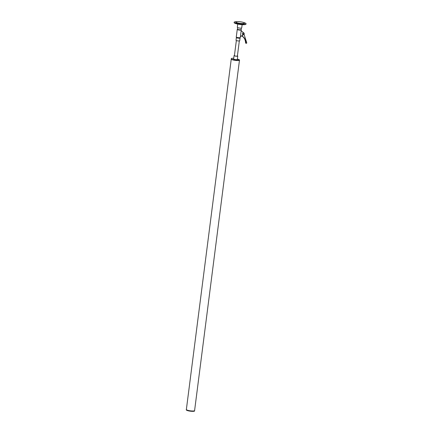<?xml version="1.0" encoding="UTF-8"?>
<svg xmlns="http://www.w3.org/2000/svg" width="433" height="433" viewBox="0 0 433 433"><rect width="100%" height="100%" fill="white"/><g stroke="black" fill="none" stroke-linecap="round" stroke-linejoin="round"><path stroke-width="0.65" d="M231.244 59.137L186.363 409.494A4.2 0.806 7.3 0 0 188.485 410.489A4.2 0.806 7.3 0 0 192.782 410.993A4.2 0.806 7.3 0 0 194.574 410.728L239.465 60.295M237.36 59.088L239.016 59.797L238.172 59.835L239.254 59.835L237.371 59.029M233.717 58.266A4.233 0.812 7.3 0 0 233.203 58.255A4.233 0.812 7.3 0 0 231.271 58.688A4.233 0.812 7.3 0 0 233.409 59.689A4.233 0.812 7.3 0 0 237.739 60.198A4.233 0.812 7.3 0 0 239.546 59.927L239.498 60.274A4.233 0.812 7.3 0 1 237.69 60.544A4.233 0.812 7.3 0 1 233.365 60.035A4.233 0.812 7.3 0 1 231.227 59.04L231.271 58.688M239.546 59.927L237.376 58.996M194.574 410.717L194.563 411.079A4.233 0.812 -172.7 0 1 192.75 411.35A4.233 0.812 -172.7 0 1 188.425 410.841A4.233 0.812 -172.7 0 1 186.287 409.84L186.336 409.494A4.233 0.812 -172.7 0 1 186.374 409.401M194.606 410.728A4.233 0.812 -172.7 0 1 192.799 410.998A4.233 0.812 -172.7 0 1 188.474 410.489A4.233 0.812 -172.7 0 1 186.336 409.494M234.442 55.435A1.862 0.357 7.3 0 0 234.058 55.603L233.625 58.991A1.862 0.357 7.3 0 0 233.917 59.229A1.862 0.357 7.3 0 0 235.969 59.635A1.862 0.357 7.3 0 0 237.316 59.462L237.749 56.073A1.862 0.357 7.3 0 0 237.457 55.835A1.862 0.357 7.3 0 0 237.419 55.819M234.058 55.603A1.862 0.357 7.3 0 0 234.35 55.841A1.862 0.357 7.3 0 0 236.402 56.247A1.862 0.357 7.3 0 0 237.749 56.073M236.348 40.55L234.415 55.646A1.499 0.287 7.3 0 0 234.648 55.841A1.499 0.287 7.3 0 0 236.304 56.166A1.499 0.287 7.3 0 0 237.392 56.03A1.499 0.287 7.3 0 0 237.252 55.884M243.644 33.168A0.677 0.552 113.2 0 0 243.108 34.413A0.677 0.552 113.2 0 0 243.644 33.168L243.611 33.157A0.677 0.552 113.2 0 0 243.092 34.407M242.767 33.796A0.731 0.595 113.2 0 0 243.985 33.79A0.731 0.595 113.2 0 0 242.767 33.796M243.07 34.456A0.731 0.595 113.2 0 0 243.649 33.114M242.572 33.796A0.958 0.779 -66.8 0 1 244.18 33.79A0.958 0.779 -66.8 0 1 242.572 33.796M242.935 34.64A0.958 0.779 -66.8 0 1 243.617 32.854A0.958 0.779 -66.8 0 1 243.687 32.886L241.159 30.738M239.958 29.812L238.54 29.628M240.05 38.023A1.846 0.357 -172.7 0 1 240.044 38.044A1.846 0.357 -172.7 0 1 239.205 38.212A1.846 0.357 -172.7 0 1 237.365 38.001A1.846 0.357 -172.7 0 1 236.386 37.579A1.846 0.357 -172.7 0 1 236.38 37.557L236.028 40.301A1.846 0.357 -172.7 0 0 236.965 40.734A1.846 0.357 -172.7 0 0 238.854 40.956A1.846 0.357 -172.7 0 0 239.698 40.767L240.05 38.034M241.051 29.72A2.024 0.39 -172.7 0 1 241.262 29.926L240.288 37.519A2.024 0.39 -172.7 0 1 240.283 37.547A2.024 0.39 -172.7 0 1 239.368 37.725A2.024 0.39 -172.7 0 1 237.354 37.498A2.024 0.39 -172.7 0 1 236.277 37.032A2.024 0.39 -172.7 0 1 236.277 37.005L237.252 29.412A2.024 0.39 -172.7 0 1 237.506 29.265M241.262 29.926A2.024 0.39 -172.7 0 1 240.337 30.137A2.024 0.39 -172.7 0 1 238.269 29.893A2.024 0.39 -172.7 0 1 237.252 29.412M240.391 36.74L243.276 34.727M242.134 35.528L241.993 36.15A9.602 7.799 -66.8 0 1 245.571 42.829A0.482 0.39 113.2 0 0 245.787 43.181L246.139 43.332A0.482 0.39 113.2 0 0 246.713 42.672L244.023 34.239M242.415 35.327L242.345 36.302A9.602 7.799 -66.8 0 1 245.922 42.981A0.482 0.39 113.2 0 0 246.139 43.332M242.54 35.939L242.188 35.787M242.345 36.302L241.993 36.15M237.641 27.636L237.446 29.157A1.862 0.357 7.3 0 0 238.388 29.596A1.862 0.357 7.3 0 0 240.288 29.817A1.862 0.357 7.3 0 0 241.138 29.628L241.333 28.107M242.134 24.665L241.717 27.923A2.219 0.428 -172.7 0 1 240.705 28.15A2.219 0.428 -172.7 0 1 238.437 27.885A2.219 0.428 -172.7 0 1 237.311 27.36L237.733 24.102M236.05 23.019L235.487 22.879L236.05 23.019M244.32 23.193L244.726 23.171L244.331 23.046M236.9 21.65A6.002 1.153 7.3 0 0 234.156 22.262A6.002 1.153 7.3 0 0 242.832 24.4A6.002 1.153 7.3 0 0 246.058 23.788A6.002 1.153 7.3 0 0 243.557 22.5M234.156 22.262L234.118 22.554A6.002 1.153 7.3 0 0 242.794 24.692A6.002 1.153 7.3 0 0 246.02 24.08L246.058 23.788M244.12 22.792A4.2 0.806 7.3 0 0 239.552 21.677A4.2 0.806 7.3 0 0 236.001 22.023A4.2 0.806 7.3 0 0 236.212 22.327A4.2 0.806 7.3 0 0 240.78 23.442A4.2 0.806 7.3 0 0 244.331 23.095A4.2 0.806 7.3 0 0 244.12 22.792M236.001 22.023L235.942 22.494A4.2 0.806 7.3 0 0 236.153 22.797A4.2 0.806 7.3 0 0 240.721 23.907A4.2 0.806 7.3 0 0 244.272 23.561L244.331 23.095M245.922 42.981L245.571 42.829M239.325 40.929L237.392 56.03M240.044 38.044L240.283 37.547M236.386 37.579L236.277 37.032"/></g></svg>
